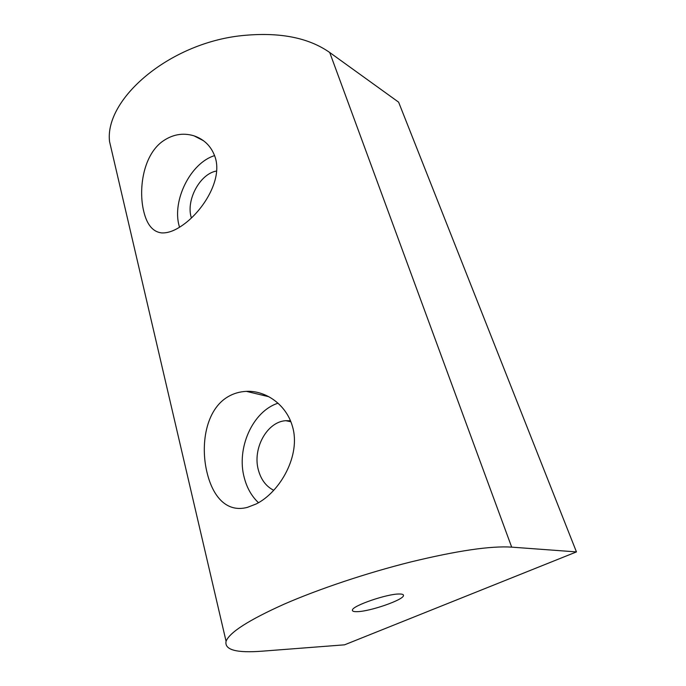 <?xml version="1.0" encoding="UTF-8"?>
<svg xmlns="http://www.w3.org/2000/svg" width="686" height="686" viewBox="0 0 686 686"><rect width="100%" height="100%" fill="white"/><g stroke="black" fill="none" stroke-linecap="round" stroke-linejoin="round"><path stroke-width="1.03" d="M410.682 561.98C457.176 550.695 490.842 545.747 511.679 547.136L576.454 551.913L344.561 644.823L262.515 651.151C236.481 653.192 224.331 649.908 226.071 641.29C229.51 632.389 248.846 620.024 284.073 604.195C318.887 588.982 366.864 572.921 410.682 561.98M576.454 551.913L398.617 102.163L329.717 52.496C308.254 37.43 278.833 31.813 241.455 35.663C168.679 43.381 104.469 99.316 109.546 141.522L113.619 158.981M357.089 611.663C369.788 611.586 403.6 599.89 403.488 595.534C403.634 594.513 402.27 594.007 399.398 594.007C387.41 593.682 352.115 605.824 352.415 610.103C352.227 611.235 353.787 611.758 357.089 611.663M292.356 426.109C301.343 454.964 280.051 492.231 256.101 504.004L247.406 507.366C226.997 512.794 213.08 497.256 207.138 472.954C200.166 445.154 205.654 409.602 228.104 396.671C233.532 393.472 239.611 391.697 246.343 391.354C265.739 390.334 286.234 404.62 292.356 426.109M278.044 403.197C252.671 411.231 236.087 448.335 244.319 477.919C246.977 488.038 251.702 496.304 258.468 502.709M290.478 420.767L285.805 420.69C266.931 421.693 252.156 448.85 258.476 470.364C261.143 479.866 266.228 486.511 273.723 490.293M215.361 157.84C222.281 179.912 203.193 210.585 183.256 224.734C175.101 230.607 167.813 233.326 161.416 232.88C152.849 231.791 146.984 224.725 143.82 211.682C138.383 190.133 142.739 156.588 161.682 142.002C171.894 134.482 182.665 132.424 193.992 135.828C204.625 139.49 211.751 146.83 215.361 157.84M214.632 155.611C190.597 162.839 171.852 200.544 179.175 226.02L179.518 227.246M216.647 171.011C200.209 173.567 185.923 199.823 191.188 217.308L191.368 217.959M511.679 547.136L329.717 52.496M403.488 595.534L403.257 594.788M194.001 135.828L203.536 140.741M285.805 420.69L290.881 421.77M246.343 391.354L268.801 396.714M226.071 641.29L109.546 141.522"/></g></svg>

